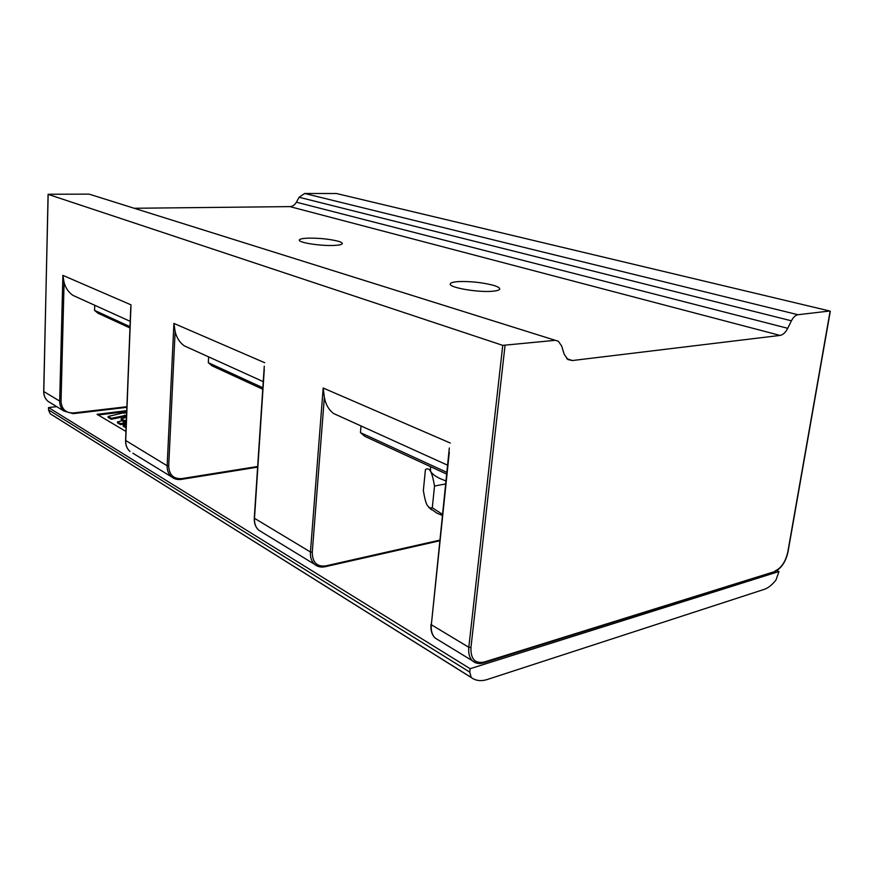 <?xml version="1.0" encoding="UTF-8"?>
<svg xmlns="http://www.w3.org/2000/svg" width="874" height="874" viewBox="0 0 874 874"><rect width="100%" height="100%" fill="white"/><g stroke="black" fill="none" stroke-linecap="round" stroke-linejoin="round"><path stroke-width="1.31" d="M126.719 411.556L98.052 414.975M126.577 415.205L111.369 418.329L111.337 419.258L126.544 416.122M126.391 420.11L124.458 420.58L124.414 421.508L121.158 419.629L121.191 418.701L126.49 417.411M124.414 421.508L126.348 421.039M111.337 419.258L108.136 417.39L108.168 416.461L122.338 413.096L126.664 412.954M120.525 424.633L117.466 422.83L117.498 421.902L120.568 423.693L120.525 424.633L125.091 423.508L125.124 422.568L122.054 420.787L117.498 421.902M126.085 427.899L123.136 426.173L123.168 425.234L126.118 426.96M125.943 431.439L97.09 414.342L126.752 410.649M776.822 570.591L778.985 571.509L470.125 668.708L469.742 672.117L471.184 677.426L52.593 415.226M56.712 406.639L48.551 407.557L470.125 668.708M778.985 571.509L775.981 580.008C772.157 584.881 768.202 588.005 764.127 589.404L487.277 679.502C481.181 681.425 475.926 680.824 471.523 677.721L471.184 677.426M48.551 407.557L48.496 409.851L50.135 413.686M134.825 208.263L289.906 206.614C292.626 206.461 294.789 204.997 296.406 202.2L299.094 197.262L304.676 193.482L336.457 193.515L829.688 311.002L797.984 314.727C795.515 315.121 793.319 317.153 791.418 320.813L787.725 328.296C785.518 332.524 782.962 334.906 780.045 335.419L572.383 360.536L567.892 359.553L564.145 354.178L561.698 346.06L558.344 341.275L89.137 194.137L48.682 194.257L48.081 194.345L43.798 391.323M257.633 467.142L181.388 479.367C177.553 479.935 174.254 479.083 171.457 476.811C174.166 479.039 177.378 479.881 181.115 479.334L181.726 478.624C173.478 479.072 169.141 474.855 168.704 465.962L167.153 465.776L173.915 323.424L175.128 331.475C176.592 337.714 179.662 342.521 184.348 345.875L191.133 348.945M554.422 340.401L502.747 345.361L48.081 194.345M555.471 340.379L89.137 194.137M308.369 238.143C302.612 238.351 299.585 238.995 299.301 240.077C298.296 242.579 320.277 246.053 333.606 245.452C339.178 245.223 342.073 244.589 342.313 243.54C342.313 242.797 340.904 242.022 338.063 241.202C329.422 239.061 319.523 238.045 308.369 238.143M458.457 281.592C453.245 281.931 450.514 282.717 450.241 283.963C448.755 287.47 477.204 292.539 491.953 291.293C496.913 290.922 499.502 290.135 499.731 288.955C499.742 287.764 497.481 286.519 492.969 285.208C481.825 282.411 470.321 281.199 458.457 281.592M446.614 474.079L364.819 436.334L360.449 432.63L361.028 425.955M446.789 472.331L360.449 432.63M262.746 389.236L212.087 365.856L208.307 362.677L208.624 356.876M262.845 387.75L208.307 362.677M264.287 369.287L254.487 518.315L310.445 551.997L323.183 388.023L324.363 397.353C325.685 404.498 328.788 409.895 333.682 413.555L340.805 416.789M449.302 452.229L431.341 624.735L468.803 647.284L502.747 345.361M445.893 480.951L440.278 478.668C435.263 476.297 432.029 473.85 430.598 471.326L430.445 466.618M445.587 483.934L434.52 486.042L432.302 507.75L442.43 514.316M434.52 486.042C433.231 478.668 431.909 473.774 430.576 471.337C429.145 468.868 427.43 468.267 425.441 469.535L423.355 490.543C424.491 497.677 425.758 502.572 427.157 505.227L429.691 507.98L432.302 507.75M428.555 507.226L436.749 513.038L442.31 515.452M126.905 406.705L73.427 412.954C65.758 413.074 61.628 409.174 61.038 401.264L59.683 401.1L62.884 275.376L64.086 282.455C65.572 287.994 68.533 292.309 72.957 295.39L79.316 298.274M62.884 275.376L131.002 304.851L130.816 309.702M129.964 327.969L97.899 313.176L94.567 310.379L94.731 305.255M130.018 326.679L94.567 310.379M111.369 418.329L108.168 416.461M124.458 420.58L121.191 418.701M125.124 422.568L120.568 423.693M123.168 425.234L126.217 424.48M97.637 414.112L97.615 414.724M48.496 409.851L469.742 672.117M50.441 413.926L471.523 677.721M181.726 478.624L257.677 466.476M132.924 453.245L171.457 476.811C168.453 474.123 167.021 470.441 167.153 465.776L125.725 440.518M130.772 307.364L125.583 440.671C125.506 445.216 126.981 448.81 130.007 451.465C127.058 448.843 125.627 445.303 125.714 440.835L131.002 304.851M126.883 407.306L73.241 413.588M175.128 331.475L168.704 465.962M48.168 194.41L43.7 391.432C43.689 395.54 45.131 398.839 48.004 401.319L50.79 403.012M450.252 443.02L323.183 388.023M173.915 323.424L264.713 362.721M59.683 401.1L43.787 391.541C43.776 395.605 45.186 398.861 48.004 401.319L63.933 411.053L73.143 413.653L63.933 411.053C61.082 408.562 59.661 405.252 59.683 401.1M304.676 193.482L797.984 314.727M299.083 197.262L791.418 320.813M296.406 202.2L787.725 328.296M289.906 206.614L780.045 335.419M566.811 358.711L572.383 360.536M505.019 345.612L470.944 647.558C470.594 658.996 475.019 663.825 484.196 662.033L774.43 571.662M787.845 551.778L830.092 311.341M787.769 552.182C785.529 561.84 781.323 568.078 775.14 570.908M483.519 662.907L483.759 662.842C479.323 664.164 475.587 663.53 472.561 660.93C469.469 657.893 468.213 653.348 468.803 647.284L470.944 647.558M830.3 311.264L787.987 552.018C785.671 562.058 781.225 568.592 774.67 571.585L483.759 662.842L484.196 662.033M449.323 447.991L431.341 624.735C430.827 630.635 432.117 635.092 435.219 638.096L475.915 662.918M430.991 624.265C430.478 630.394 431.887 635.005 435.219 638.096L438.366 640.019M254.52 517.812L254.487 518.315C254.236 523.406 255.656 527.361 258.737 530.179L261.807 532.058M317.994 566.352L314.618 564.353C311.515 561.458 310.117 557.339 310.445 551.997L312.269 552.215C312.389 562.364 316.858 566.92 325.674 565.915L439.742 540.132M324.822 566.647L325.674 565.915M324.363 397.353L312.269 552.215M73.427 412.954L73.143 413.653L126.883 407.35M64.086 282.455L61.038 401.264M124.447 415.194L124.414 416.111M263.249 381.632L184.348 345.875M264.265 366.173L254.279 518.053C254.05 523.264 255.536 527.306 258.737 530.179L314.618 564.353C317.557 566.811 321.119 567.587 325.27 566.702L439.666 540.798M447.532 465.165L333.682 413.555M431.275 509.717L429.691 507.98M130.226 321.348L72.957 295.39"/></g></svg>
